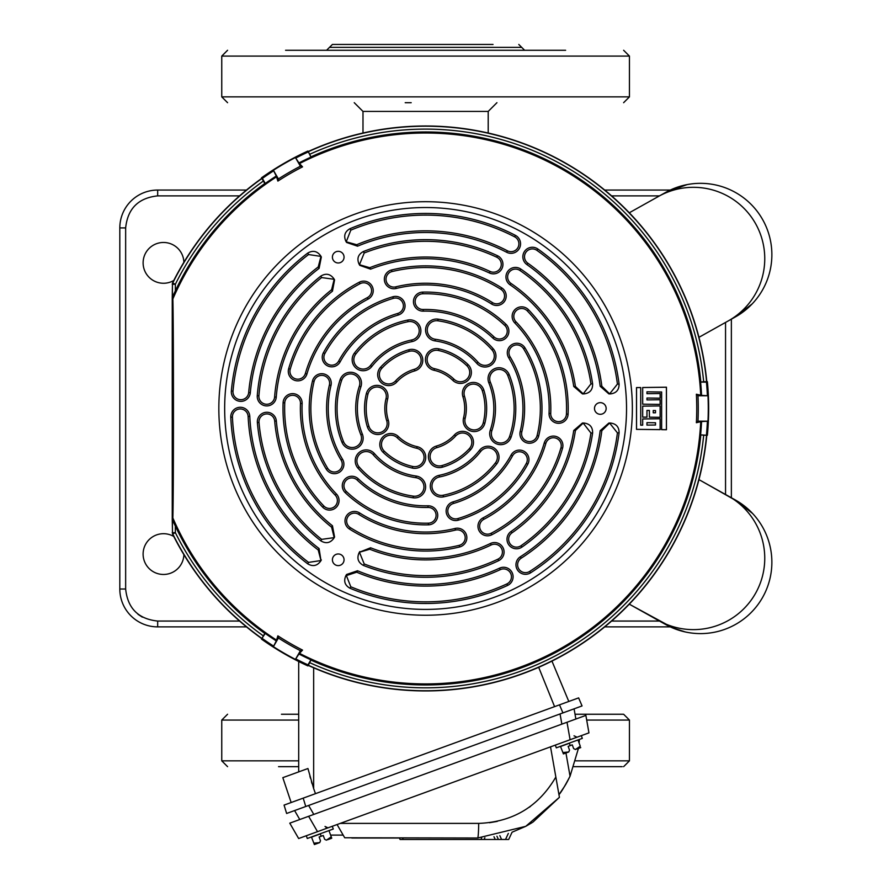 <?xml version="1.0" encoding="UTF-8"?>
<svg xmlns="http://www.w3.org/2000/svg" width="889" height="889" viewBox="0 0 889 889"><rect width="100%" height="100%" fill="white"/><g stroke="black" fill="none" stroke-linecap="round" stroke-linejoin="round"><path stroke-width="1.33" d="M173.788 280.468A20.38 20.38 0 0 1 143.118 262.866A20.38 20.38 0 0 1 163.22 242.475A20.38 20.38 0 0 1 183.879 262.288M183.879 554.647A20.38 20.38 0 0 1 163.22 574.461A20.38 20.38 0 0 1 153.353 536.4A20.38 20.38 0 0 1 173.788 536.478M246.453 626.878L157.675 626.878A37.86 37.86 0 0 1 119.815 589.018L119.815 227.917A37.86 37.86 0 0 1 157.675 190.057L246.453 190.057M670.284 626.878L604.731 626.878M731.369 319.173L731.369 497.762M604.731 190.057L670.284 190.057M488.205 133.017L488.205 111.425L362.99 111.425L362.99 133.017M411.185 102.691L405.206 102.691M285.358 766.662L278.535 766.662M284.547 766.662L298.693 766.662L284.547 766.662M298.693 714.245L281.446 714.245M623.111 714.245L575.027 714.245M573.927 766.662L622.211 766.662L573.927 766.662M493.028 44.45L332.408 44.45L329.497 47.361L521.699 47.361L524.61 50.273M565.626 50.273L285.569 50.273M286.725 50.273L295.87 50.273M740.515 503.174L735.347 499.985L752.561 513.442M750.216 511.064L748.316 509.275M745.582 506.941L743.493 505.308M668.195 625.856L658.571 620.544A71.342 71.342 0 0 0 755.672 593.107A71.342 71.342 0 0 0 728.235 496.006L735.347 499.985A71.342 71.342 0 0 1 762.784 597.086A71.342 71.342 0 0 1 665.683 624.523L631.379 605.331L674.351 628.634M685.552 632.012L684.43 631.768L685.552 632.012M682.908 631.39L680.329 630.69L682.908 631.39M677.185 629.679L674.484 628.69L677.185 629.679M671.362 627.378L685.308 631.957M685.663 632.035L686.352 632.179M701.043 480.793L740.581 503.218L752.694 513.586M658.571 620.544L629.301 604.164M698.965 479.638L728.235 496.006M701.043 336.142L735.347 316.951L701.043 336.142L735.347 316.951L752.183 303.894M665.683 192.413L631.379 211.604L665.683 192.413L631.379 211.604L665.683 192.413L687.008 184.623L665.683 192.413L658.571 196.391A71.342 71.342 0 0 1 755.672 223.828A71.342 71.342 0 0 1 728.235 320.929L735.347 316.951A71.342 71.342 0 0 0 762.784 219.85A71.342 71.342 0 0 0 665.683 192.413M685.608 184.912L687.008 184.623M673.551 188.624L671.506 189.501M684.441 185.168L682.985 185.523M679.818 186.401L677.196 187.257M677.14 187.279L671.439 189.535M658.571 196.391L629.301 212.771M752.15 303.927L750.838 305.26M750.249 305.849L745.771 309.85M745.715 309.894L740.804 313.573M740.648 313.673L735.347 316.951M747.393 308.472L746.304 309.405M743.926 311.317L741.026 313.417M698.965 337.309L728.235 320.929M655.504 410.551L653.237 410.496L655.504 410.551L655.515 412.785L653.237 412.818L655.515 412.785L655.515 410.529M653.248 412.796L653.248 410.518L653.237 412.818M655.493 422.786L655.515 425.02L655.515 422.764L646.959 422.653L655.515 422.764M646.959 422.653L646.959 425.12L646.981 422.686M655.493 424.986L646.981 425.098L655.515 425.02M649.392 417.185L660.116 417.319L660.116 405.94L642.68 406.151L642.68 417.108L646.959 417.152L646.959 410.429L649.392 410.451L649.392 417.185L649.392 410.451M642.647 387.515L666.45 387.193L666.45 429.743L661.605 429.665L661.605 392.038L646.959 391.816L646.981 393.671L660.138 393.505L660.138 398.216L646.981 398.039L646.981 399.883L646.959 398.016L660.116 398.183L660.116 393.527L646.959 393.694L646.959 391.816L661.638 392.005L661.638 429.631L666.417 429.709L666.417 387.226L642.68 387.537L642.68 404.184L660.116 404.395L660.116 399.739L646.959 399.906L660.138 399.717L660.127 404.406L642.658 404.195L642.68 387.537M642.658 418.941L660.138 418.73L660.149 429.643L636.502 429.365L636.502 387.571L640.713 387.537L640.713 425.164L640.691 387.56L636.535 387.593L636.535 429.343L660.116 429.609L660.116 418.752L642.68 418.963L642.68 425.164L640.691 425.186L642.658 425.142L642.68 418.963M649.37 410.474L646.959 410.429L646.981 417.174L642.658 417.13L642.68 406.151M642.658 406.129L660.127 405.917L660.138 417.341L649.37 417.197M425.598 615.232A206.759 206.759 0 0 1 218.838 408.473A206.759 206.759 0 0 1 425.598 201.703A206.759 206.759 0 0 1 632.357 408.473A206.759 206.759 0 0 1 425.598 615.232A206.759 206.759 0 0 0 632.357 408.473A206.759 206.759 0 0 0 425.598 201.703M609.632 423.031L601.842 430.676L600.175 430.676L608.898 423.031L610.365 423.031C616.21 423.709 619.122 426.976 619.088 432.854L617.422 432.865L609.632 423.075M583.184 423.075L575.416 430.498L573.738 430.487L582.439 423.031L583.917 423.031C589.851 423.742 592.752 427.076 592.619 433.032L590.941 433.043L583.184 423.075M583.184 393.86L590.941 383.892L592.619 383.915C592.741 389.871 589.84 393.205 583.917 393.905L582.439 393.905L573.738 386.448L575.416 386.437L583.184 393.86M609.632 393.86L617.422 384.081L619.088 384.092C619.122 389.96 616.21 393.238 610.365 393.905L608.898 393.905L600.175 386.271L601.842 386.259L609.632 393.86M334.153 279.302L321.64 277.568L320.818 276.101C325.919 273.012 330.252 273.868 333.831 278.646L334.564 279.913L332.453 291.181L331.608 289.736L334.197 279.279M320.929 256.399L308.561 254.543L307.738 253.087C312.806 250.131 317.095 251.009 320.607 255.732L321.34 257.01L319.084 268.378L318.24 266.944L320.973 256.365M359.412 264.722L369.768 267.7L370.591 269.156L359.789 265.355L359.045 264.077C356.7 258.588 358.134 254.41 363.357 251.543L364.212 252.987L359.456 264.689M346.188 241.808L356.711 244.731L357.534 246.186L346.554 242.441L345.821 241.175C343.487 235.774 344.865 231.618 349.966 228.706L350.811 230.151L346.232 241.786M346.188 575.127L350.811 586.784L349.966 588.229C344.865 585.318 343.487 581.162 345.821 575.761L356.711 572.205L357.534 570.76L346.554 574.494L345.821 575.761M359.412 552.225L370.591 547.78L369.768 549.235L359.456 552.247L364.212 563.948L363.357 565.393C358.134 562.515 356.689 558.336 359.045 552.858L359.412 552.225M320.973 560.57L318.24 550.002L319.084 548.557L320.973 560.57M321.34 559.937L320.607 561.203C317.095 565.926 312.806 566.804 307.738 563.848L308.561 562.393L320.929 560.548M334.197 537.656L331.608 527.199L332.453 525.755L334.564 537.023L333.831 538.301C330.252 543.079 325.907 543.924 320.818 540.834L321.64 539.367L334.153 537.634M338.231 262.977A5.823 5.823 0 0 0 344.054 257.154A5.823 5.823 0 0 0 338.231 251.32A5.823 5.823 0 0 0 332.408 257.154A5.823 5.823 0 0 0 338.231 262.977M338.231 565.615A5.823 5.823 0 0 0 344.054 559.792A5.823 5.823 0 0 0 338.231 553.969A5.823 5.823 0 0 0 332.408 559.792A5.823 5.823 0 0 0 338.231 565.615M333.831 278.646L334.564 279.913M334.564 537.023L333.831 538.301M359.045 552.858L359.789 551.58M600.331 414.296A5.823 5.823 0 0 0 606.154 408.473A5.823 5.823 0 0 0 600.331 402.65A5.823 5.823 0 0 0 594.497 408.473A5.823 5.823 0 0 0 600.331 414.296M575.416 430.498A151.43 151.43 0 0 1 512.02 532.822A7.868 7.868 0 0 0 509.697 543.201A7.868 7.868 0 0 0 520.998 545.735A167.154 167.154 0 0 0 590.941 433.043M573.738 430.487A149.774 149.774 0 0 1 511.075 531.455A9.523 9.523 0 0 0 508.264 544.035A9.523 9.523 0 0 0 521.943 547.091A168.821 168.821 0 0 0 592.619 433.032M469.392 448.612A9.323 9.323 0 0 0 468.825 435.443A9.323 9.323 0 0 0 455.657 436.01A40.772 40.772 0 0 1 436.821 447.667A9.323 9.323 0 0 0 431.321 461.28A9.323 9.323 0 0 0 441.955 465.58A59.407 59.407 0 0 0 469.392 448.612L470.614 449.723A10.979 10.979 0 0 0 469.937 434.221A10.979 10.979 0 0 0 454.435 434.899A39.116 39.116 0 0 1 436.366 446.067A10.979 10.979 0 0 0 429.876 462.113A10.979 10.979 0 0 0 442.411 467.181A61.063 61.063 0 0 0 470.614 449.723M601.842 430.676A177.644 177.644 0 0 1 521.243 558.159A7.868 7.868 0 0 0 518.665 568.716A7.868 7.868 0 0 0 529.711 571.416A193.369 193.369 0 0 0 617.422 432.865M600.175 430.676A175.978 175.978 0 0 1 520.354 556.758A9.523 9.523 0 0 0 517.231 569.549A9.523 9.523 0 0 0 530.611 572.816A195.024 195.024 0 0 0 619.088 432.854M491.139 533.256A140.951 140.951 0 0 0 560.948 447.8A7.868 7.868 0 0 0 555.592 438.055A7.868 7.868 0 0 0 545.846 443.411A125.227 125.227 0 0 1 483.827 519.332A7.868 7.868 0 0 0 480.671 530.222A7.868 7.868 0 0 0 491.139 533.256L491.917 534.722A142.607 142.607 0 0 0 562.537 448.267A9.523 9.523 0 0 0 556.058 436.466A9.523 9.523 0 0 0 544.257 442.944A123.56 123.56 0 0 1 483.06 517.865A9.523 9.523 0 0 0 479.238 531.055A9.523 9.523 0 0 0 491.917 534.722M443.133 495.24A88.533 88.533 0 0 0 495.406 462.913A9.323 9.323 0 0 0 493.795 449.834A9.323 9.323 0 0 0 480.716 451.445A69.887 69.887 0 0 1 439.444 476.971A9.323 9.323 0 0 0 433.221 490.772A9.323 9.323 0 0 0 443.133 495.24L443.467 496.873A90.189 90.189 0 0 0 496.718 463.936A10.979 10.979 0 0 0 494.806 448.523A10.979 10.979 0 0 0 479.404 450.434A68.231 68.231 0 0 1 439.11 475.348A10.979 10.979 0 0 0 431.776 491.595A10.979 10.979 0 0 0 443.467 496.873M512.531 455.857A99.012 99.012 0 0 1 453.446 503.485A7.868 7.868 0 0 0 448.845 514.964A7.868 7.868 0 0 0 457.868 518.576A114.737 114.737 0 0 0 526.344 463.38A7.868 7.868 0 0 0 523.199 452.723A7.868 7.868 0 0 0 512.531 455.857L511.075 455.068A97.357 97.357 0 0 1 452.979 501.896A9.523 9.523 0 0 0 447.411 515.798A9.523 9.523 0 0 0 458.335 520.165A116.403 116.403 0 0 0 527.799 464.18A9.523 9.523 0 0 0 523.999 451.256A9.523 9.523 0 0 0 511.075 455.068M364.212 563.948A167.154 167.154 0 0 0 497.962 559.148A7.868 7.868 0 0 0 501.64 548.657A7.868 7.868 0 0 0 491.15 544.979A151.43 151.43 0 0 1 369.768 549.235M363.357 565.393A168.821 168.821 0 0 0 498.685 560.648A9.523 9.523 0 0 0 503.141 547.946A9.523 9.523 0 0 0 490.439 543.479A149.774 149.774 0 0 1 370.591 547.78M412.74 466.469A9.323 9.323 0 0 0 423.853 459.391A9.323 9.323 0 0 0 416.774 448.278A40.772 40.772 0 0 1 397.261 437.788A9.323 9.323 0 0 0 382.714 439.833A9.323 9.323 0 0 0 384.315 451.19A59.407 59.407 0 0 0 412.74 466.469L412.374 468.092A10.979 10.979 0 0 0 425.475 459.746A10.979 10.979 0 0 0 417.13 446.656A39.116 39.116 0 0 1 398.416 436.599A10.979 10.979 0 0 0 381.281 438.999A10.979 10.979 0 0 0 383.159 452.379A61.063 61.063 0 0 0 412.374 468.092M350.811 586.784A193.369 193.369 0 0 0 506.874 583.929A7.868 7.868 0 0 0 510.708 573.483A7.868 7.868 0 0 0 500.274 569.649A177.644 177.644 0 0 1 356.711 572.205M349.966 588.229A195.024 195.024 0 0 0 507.575 585.429A9.523 9.523 0 0 0 512.208 572.783A9.523 9.523 0 0 0 499.574 568.149A175.978 175.978 0 0 1 357.534 570.76M350.31 527.622A140.951 140.951 0 0 0 459.213 545.346A7.868 7.868 0 0 0 464.969 535.845A7.868 7.868 0 0 0 455.457 530.077A125.227 125.227 0 0 1 358.7 514.331A7.868 7.868 0 0 0 347.699 517.042A7.868 7.868 0 0 0 350.31 527.622L349.421 529.022A142.607 142.607 0 0 0 459.602 546.957A9.523 9.523 0 0 0 466.581 535.445A9.523 9.523 0 0 0 455.068 528.466A123.56 123.56 0 0 1 359.589 512.931A9.523 9.523 0 0 0 346.254 516.22A9.523 9.523 0 0 0 349.421 529.022M359.212 467.047A88.533 88.533 0 0 0 413.352 496.151A9.323 9.323 0 0 0 423.875 488.205A9.323 9.323 0 0 0 415.93 477.693A69.887 69.887 0 0 1 373.191 454.712A9.323 9.323 0 0 0 358.134 456.224A9.323 9.323 0 0 0 359.212 467.047L357.967 468.136A90.189 90.189 0 0 0 413.129 497.796A10.979 10.979 0 0 0 425.52 488.439A10.979 10.979 0 0 0 416.163 476.048A68.231 68.231 0 0 1 374.436 453.612A10.979 10.979 0 0 0 356.7 455.39A10.979 10.979 0 0 0 357.967 468.136M428.02 507.452A99.012 99.012 0 0 1 357.234 480.093A7.868 7.868 0 0 0 344.999 481.849A7.868 7.868 0 0 0 346.377 491.473A114.737 114.737 0 0 0 428.409 523.177A7.868 7.868 0 0 0 436.077 515.12A7.868 7.868 0 0 0 428.02 507.452L427.987 505.797A97.357 97.357 0 0 1 358.378 478.893A9.523 9.523 0 0 0 343.554 481.016A9.523 9.523 0 0 0 345.232 492.673A116.403 116.403 0 0 0 428.454 524.832A9.523 9.523 0 0 0 437.732 515.075A9.523 9.523 0 0 0 427.987 505.797M331.608 527.199A151.43 151.43 0 0 1 274.701 421.142A7.868 7.868 0 0 0 266.856 413.93A7.868 7.868 0 0 0 259.021 422.453A167.154 167.154 0 0 0 321.64 539.367M332.453 525.755A149.774 149.774 0 0 1 276.346 420.997A9.523 9.523 0 0 0 266.856 412.274A9.523 9.523 0 0 0 257.377 422.597A168.821 168.821 0 0 0 320.818 540.834M368.935 426.331A9.323 9.323 0 0 0 380.625 432.421A9.323 9.323 0 0 0 386.715 420.73A40.772 40.772 0 0 1 386.037 398.594A9.323 9.323 0 0 0 377.003 387.015A9.323 9.323 0 0 0 367.957 394.083A59.407 59.407 0 0 0 368.935 426.331L367.357 426.831A10.979 10.979 0 0 0 381.125 433.999A10.979 10.979 0 0 0 388.293 420.23A39.116 39.116 0 0 1 387.648 398.994A10.979 10.979 0 0 0 377.003 385.359A10.979 10.979 0 0 0 366.346 393.671A61.063 61.063 0 0 0 367.357 426.831M318.24 550.002A177.644 177.644 0 0 1 248.131 416.463A7.868 7.868 0 0 0 240.286 408.951A7.868 7.868 0 0 0 232.429 417.163A193.369 193.369 0 0 0 308.561 562.393M319.084 548.557A175.978 175.978 0 0 1 249.787 416.385A9.523 9.523 0 0 0 240.286 407.284A9.523 9.523 0 0 0 230.773 417.241A195.024 195.024 0 0 0 307.738 563.848M284.758 402.839A140.951 140.951 0 0 0 323.863 506.019A7.868 7.868 0 0 0 334.975 506.252A7.868 7.868 0 0 0 335.209 495.14A125.227 125.227 0 0 1 300.471 403.473A7.868 7.868 0 0 0 292.614 395.294A7.868 7.868 0 0 0 284.758 402.839L283.102 402.773A142.607 142.607 0 0 0 322.663 507.163A9.523 9.523 0 0 0 336.131 507.452A9.523 9.523 0 0 0 336.409 493.984A123.56 123.56 0 0 1 302.127 403.539A9.523 9.523 0 0 0 292.614 393.638A9.523 9.523 0 0 0 283.102 402.773M341.676 380.27A88.533 88.533 0 0 0 343.543 441.711A9.323 9.323 0 0 0 355.678 446.845A9.323 9.323 0 0 0 360.823 434.71A69.887 69.887 0 0 1 359.345 386.204A9.323 9.323 0 0 0 350.51 373.913A9.323 9.323 0 0 0 341.676 380.27L340.109 379.736A90.189 90.189 0 0 0 342.009 442.333A10.979 10.979 0 0 0 356.3 448.378A10.979 10.979 0 0 0 362.356 434.088A68.231 68.231 0 0 1 360.923 386.737A10.979 10.979 0 0 0 350.51 372.258A10.979 10.979 0 0 0 340.109 379.736M341.087 460.069A99.012 99.012 0 0 1 329.386 385.081A7.868 7.868 0 0 0 321.751 375.358A7.868 7.868 0 0 0 314.106 381.359A114.737 114.737 0 0 0 327.663 468.259A7.868 7.868 0 0 0 338.476 470.87A7.868 7.868 0 0 0 341.087 460.069L342.509 459.202A97.357 97.357 0 0 1 330.997 385.47A9.523 9.523 0 0 0 321.751 373.702A9.523 9.523 0 0 0 312.495 380.97A116.403 116.403 0 0 0 326.252 469.125A9.523 9.523 0 0 0 339.342 472.292A9.523 9.523 0 0 0 342.509 459.202M321.64 277.568A167.154 167.154 0 0 0 258.921 395.794A7.868 7.868 0 0 0 266.167 404.239A7.868 7.868 0 0 0 274.601 396.994A151.43 151.43 0 0 1 331.608 289.736M320.818 276.101A168.821 168.821 0 0 0 257.265 395.672A9.523 9.523 0 0 0 266.033 405.884A9.523 9.523 0 0 0 276.257 397.116A149.774 149.774 0 0 1 332.453 291.181M381.803 368.335A9.323 9.323 0 0 0 382.37 381.503A9.323 9.323 0 0 0 395.538 380.925A40.772 40.772 0 0 1 414.374 369.279A9.323 9.323 0 0 0 419.875 355.656A9.323 9.323 0 0 0 409.24 351.355A59.407 59.407 0 0 0 381.803 368.335L380.57 367.213A10.979 10.979 0 0 0 381.248 382.726A10.979 10.979 0 0 0 396.761 382.048A39.116 39.116 0 0 1 414.83 370.869A10.979 10.979 0 0 0 421.308 354.822A10.979 10.979 0 0 0 408.784 349.766A61.063 61.063 0 0 0 380.57 367.213M308.561 254.543A193.369 193.369 0 0 0 233.007 391.138A7.868 7.868 0 0 0 240.13 399.672A7.868 7.868 0 0 0 248.676 392.549A177.644 177.644 0 0 1 318.24 266.944M307.738 253.087A195.024 195.024 0 0 0 231.351 390.982A9.523 9.523 0 0 0 239.986 401.328A9.523 9.523 0 0 0 250.32 392.694A175.978 175.978 0 0 1 319.084 268.378M360.056 283.691A140.951 140.951 0 0 0 290.247 369.135A7.868 7.868 0 0 0 295.604 378.881A7.868 7.868 0 0 0 305.349 373.524A125.227 125.227 0 0 1 367.368 297.615A7.868 7.868 0 0 0 370.513 286.714A7.868 7.868 0 0 0 360.056 283.691L359.278 282.224A142.607 142.607 0 0 0 288.658 368.679A9.523 9.523 0 0 0 295.137 380.481A9.523 9.523 0 0 0 306.938 373.991A123.56 123.56 0 0 1 368.135 299.082A9.523 9.523 0 0 0 371.958 285.891A9.523 9.523 0 0 0 359.278 282.224M408.062 321.696A88.533 88.533 0 0 0 355.789 354.033A9.323 9.323 0 0 0 357.4 367.101A9.323 9.323 0 0 0 370.48 365.49A69.887 69.887 0 0 1 411.751 339.965A9.323 9.323 0 0 0 417.974 326.174A9.323 9.323 0 0 0 408.062 321.696L407.729 320.073A90.189 90.189 0 0 0 354.478 353.011A10.979 10.979 0 0 0 356.378 368.413A10.979 10.979 0 0 0 371.791 366.512A68.231 68.231 0 0 1 412.085 341.587A10.979 10.979 0 0 0 419.419 325.341A10.979 10.979 0 0 0 407.729 320.073M338.665 361.078A99.012 99.012 0 0 1 397.75 313.45A7.868 7.868 0 0 0 402.35 301.971A7.868 7.868 0 0 0 393.327 298.36A114.737 114.737 0 0 0 324.852 353.555A7.868 7.868 0 0 0 327.997 364.223A7.868 7.868 0 0 0 338.665 361.078L340.12 361.879A97.357 97.357 0 0 1 398.216 315.039A9.523 9.523 0 0 0 403.784 301.149A9.523 9.523 0 0 0 392.86 296.77A116.403 116.403 0 0 0 323.396 352.755A9.523 9.523 0 0 0 327.196 365.679A9.523 9.523 0 0 0 340.12 361.879M369.768 267.7A151.43 151.43 0 0 1 490.072 271.445A7.868 7.868 0 0 0 500.229 268.267A7.868 7.868 0 0 0 496.773 257.221A167.154 167.154 0 0 0 364.212 252.987M370.591 269.156A149.774 149.774 0 0 1 489.372 272.956A9.523 9.523 0 0 0 501.674 269.1A9.523 9.523 0 0 0 497.473 255.721A168.821 168.821 0 0 0 363.357 251.543M438.455 350.466A9.323 9.323 0 0 0 427.342 357.556A9.323 9.323 0 0 0 434.421 368.668A40.772 40.772 0 0 1 453.923 379.147A9.323 9.323 0 0 0 468.47 377.114A9.323 9.323 0 0 0 466.881 365.746A59.407 59.407 0 0 0 438.455 350.466L438.822 348.855A10.979 10.979 0 0 0 425.72 357.189A10.979 10.979 0 0 0 434.065 370.291A39.116 39.116 0 0 1 452.779 380.348A10.979 10.979 0 0 0 469.914 377.936A10.979 10.979 0 0 0 468.036 364.557A61.063 61.063 0 0 0 438.822 348.855M356.711 244.731A177.644 177.644 0 0 1 507.408 250.787A7.868 7.868 0 0 0 517.843 247.742A7.868 7.868 0 0 0 514.653 236.83A193.369 193.369 0 0 0 350.811 230.151M357.534 246.186A175.978 175.978 0 0 1 506.641 252.265A9.523 9.523 0 0 0 519.276 248.576A9.523 9.523 0 0 0 515.42 235.363A195.024 195.024 0 0 0 349.966 228.706M500.885 289.314A140.951 140.951 0 0 0 391.982 271.59A7.868 7.868 0 0 0 386.226 281.102A7.868 7.868 0 0 0 395.738 286.858A125.227 125.227 0 0 1 492.484 302.604A7.868 7.868 0 0 0 503.496 299.893A7.868 7.868 0 0 0 500.885 289.314L501.774 287.914A142.607 142.607 0 0 0 391.582 269.978A9.523 9.523 0 0 0 384.615 281.491A9.523 9.523 0 0 0 396.127 288.469A123.56 123.56 0 0 1 491.606 304.016A9.523 9.523 0 0 0 504.93 300.726A9.523 9.523 0 0 0 501.774 287.914M491.984 349.899A88.533 88.533 0 0 0 437.844 320.796A9.323 9.323 0 0 0 427.32 328.73A9.323 9.323 0 0 0 435.266 339.254A69.887 69.887 0 0 1 478.004 362.223A9.323 9.323 0 0 0 493.062 360.723A9.323 9.323 0 0 0 491.984 349.899L493.217 348.799A90.189 90.189 0 0 0 438.066 319.151A10.979 10.979 0 0 0 425.675 328.497A10.979 10.979 0 0 0 435.032 340.887A68.231 68.231 0 0 1 476.76 363.323A10.979 10.979 0 0 0 494.495 361.545A10.979 10.979 0 0 0 493.217 348.799M423.164 309.483A99.012 99.012 0 0 1 493.962 336.842A7.868 7.868 0 0 0 506.197 335.086A7.868 7.868 0 0 0 504.819 325.474A114.737 114.737 0 0 0 422.786 293.77A7.868 7.868 0 0 0 415.119 301.816A7.868 7.868 0 0 0 423.164 309.483L423.208 311.139A97.357 97.357 0 0 1 492.817 338.042A9.523 9.523 0 0 0 507.63 335.92A9.523 9.523 0 0 0 505.963 324.274A116.403 116.403 0 0 0 422.742 292.103A9.523 9.523 0 0 0 413.452 301.86A9.523 9.523 0 0 0 423.208 311.139M590.941 383.892A167.154 167.154 0 0 0 519.909 270.456A7.868 7.868 0 0 0 508.986 272.512A7.868 7.868 0 0 0 511.031 283.447A151.43 151.43 0 0 1 575.416 386.437M592.619 383.915A168.821 168.821 0 0 0 520.843 269.089A9.523 9.523 0 0 0 507.608 271.578A9.523 9.523 0 0 0 510.097 284.813A149.774 149.774 0 0 1 573.738 386.448M482.26 390.604A9.323 9.323 0 0 0 470.57 384.526A9.323 9.323 0 0 0 464.48 396.216A40.772 40.772 0 0 1 465.147 418.341A9.323 9.323 0 0 0 474.193 429.92A9.323 9.323 0 0 0 483.238 422.864A59.407 59.407 0 0 0 482.26 390.604L483.838 390.104A10.979 10.979 0 0 0 470.07 382.937A10.979 10.979 0 0 0 462.902 396.705A39.116 39.116 0 0 1 463.547 417.941A10.979 10.979 0 0 0 474.193 431.576A10.979 10.979 0 0 0 484.849 423.264A61.063 61.063 0 0 0 483.838 390.104M617.422 384.081A193.369 193.369 0 0 0 536.9 250.354A7.868 7.868 0 0 0 525.944 252.254A7.868 7.868 0 0 0 527.855 263.211A177.644 177.644 0 0 1 601.842 386.259M619.088 384.092A195.024 195.024 0 0 0 537.856 248.998A9.523 9.523 0 0 0 524.588 251.298A9.523 9.523 0 0 0 526.899 264.566A175.978 175.978 0 0 1 600.175 386.271M566.437 414.096A140.951 140.951 0 0 0 527.333 310.917A7.868 7.868 0 0 0 516.22 310.683A7.868 7.868 0 0 0 515.987 321.807A125.227 125.227 0 0 1 550.724 413.474A7.868 7.868 0 0 0 558.581 421.642A7.868 7.868 0 0 0 566.437 414.096L568.093 414.163A142.607 142.607 0 0 0 528.533 309.772A9.523 9.523 0 0 0 515.064 309.483A9.523 9.523 0 0 0 514.787 322.951A123.56 123.56 0 0 1 549.058 413.407A9.523 9.523 0 0 0 558.581 423.308A9.523 9.523 0 0 0 568.093 414.163M509.519 436.666A88.533 88.533 0 0 0 507.652 375.236A9.323 9.323 0 0 0 495.517 370.091A9.323 9.323 0 0 0 490.372 382.226A69.887 69.887 0 0 1 491.85 430.732A9.323 9.323 0 0 0 500.685 443.022A9.323 9.323 0 0 0 509.519 436.666L511.086 437.199A90.189 90.189 0 0 0 509.186 374.613A10.979 10.979 0 0 0 494.895 368.557A10.979 10.979 0 0 0 488.839 382.848A68.231 68.231 0 0 1 490.272 430.209A10.979 10.979 0 0 0 500.685 444.678A10.979 10.979 0 0 0 511.086 437.199M510.108 356.878A99.012 99.012 0 0 1 521.81 431.865A7.868 7.868 0 0 0 529.444 441.577A7.868 7.868 0 0 0 537.089 435.577A114.737 114.737 0 0 0 523.532 348.677A7.868 7.868 0 0 0 512.72 346.065A7.868 7.868 0 0 0 510.108 356.878L508.686 357.745A97.357 97.357 0 0 1 520.198 431.465A9.523 9.523 0 0 0 529.444 443.244A9.523 9.523 0 0 0 538.701 435.966A116.403 116.403 0 0 0 524.943 347.821A9.523 9.523 0 0 0 511.853 344.654A9.523 9.523 0 0 0 508.686 357.745M175.355 526.088L175.355 532.655A279.357 279.357 0 0 0 263.411 635.935L261.788 638.602A282.48 282.48 0 0 1 172.544 534L172.244 519.587L172.844 517.954C173.655 496.629 173.655 320.173 172.844 298.982L172.244 297.348L172.244 519.587L175.355 526.088A276.501 276.501 0 0 0 264.789 633.401L265.344 633.268A276.068 276.068 0 0 0 276.368 640.736L273.39 646.67A282.68 282.68 0 0 0 295.415 659.382L299.071 653.837A276.068 276.068 0 0 0 311.039 659.649L307.961 664.861A282.091 282.091 0 0 1 295.97 659.016M172.244 532.711L175.355 532.655L172.755 533.956A2.911 2.911 -103.2 0 1 172.444 532.655L172.444 519.809M172.244 284.236L172.544 282.935A282.48 282.48 0 0 1 261.788 178.333L263.411 181.012A279.357 279.357 0 0 0 175.355 284.28L175.355 290.859L172.244 297.348L172.444 284.28A2.911 2.911 -76.8 0 1 172.755 282.991L175.355 284.28L172.444 284.28L172.444 297.137M703.677 435.199L706.799 435.266A282.48 282.48 0 0 1 308.205 665.394L309.705 662.661A279.357 279.357 0 0 0 703.677 435.199L700.399 434.843A276.068 276.068 0 0 0 701.354 421.575L707.988 421.186A282.68 282.68 0 0 0 707.988 395.761L701.354 395.361A276.068 276.068 0 0 0 700.399 382.092L706.455 382.148A282.091 282.091 0 0 1 707.388 395.461M309.705 154.286L308.205 151.541A282.48 282.48 0 0 1 706.799 381.67L703.677 381.748A279.357 279.357 0 0 0 309.705 154.286L311.039 157.286A276.068 276.068 0 0 0 299.071 163.098L295.415 157.553A282.68 282.68 0 0 0 273.39 170.266L276.368 176.211A276.068 276.068 0 0 0 265.344 183.667L262.377 178.4A282.091 282.091 0 0 1 273.434 170.932M706.799 435.266L700.399 434.843M308.205 151.541L311.039 157.286M261.788 638.602L265.344 633.268M276.368 640.736L277.879 635.846L278.401 638.002L273.39 646.67M277.879 635.846A271.156 271.156 0 0 0 302.538 650.092L300.415 650.715A272.679 272.679 0 0 1 278.401 638.002M302.538 650.092L299.071 653.837M295.415 659.382L300.415 650.715M299.071 163.098L302.538 166.854L300.415 166.221L295.415 157.553M302.538 166.854A271.156 271.156 0 0 0 277.879 181.089L278.401 178.933A272.679 272.679 0 0 1 300.415 166.221M277.879 181.089L276.368 176.211M273.39 170.266L278.401 178.933M701.354 421.575L696.376 422.708L697.976 421.186L707.988 421.186M696.376 422.708A271.156 271.156 0 0 0 696.376 394.227L697.976 395.761A272.679 272.679 0 0 1 697.976 421.186M696.376 394.227L701.354 395.361M707.988 395.761L697.976 395.761M311.039 659.649L309.705 662.661M311.206 660.205A276.501 276.501 0 0 0 700.799 435.266M263.411 635.935L264.789 633.401M265.344 183.667L264.789 183.534A276.501 276.501 0 0 0 175.355 290.859M264.789 183.534L263.411 181.012M700.399 382.092L703.677 381.748M700.799 381.67A276.501 276.501 0 0 0 311.206 156.742M261.788 178.333L262.377 178.4M707.388 381.692A283.069 283.069 0 0 1 707.388 435.254M261.51 177.822A283.069 283.069 0 0 1 307.894 151.041M307.894 665.905A283.069 283.069 0 0 1 261.51 639.124M330.619 835.104L343.176 835.104M532.244 822.558L525.755 826.326L559.425 797.322L555.847 777.019L558.959 794.655C561.037 792.477 564.726 786.332 570.049 776.219L566.915 782.387M566.437 783.242L565.526 784.831M565.037 785.643L558.959 794.655L558.714 793.321M558.959 794.655L559.425 797.322L532.978 822.092M557.825 788.265L558.036 789.432M337.075 824.548L344.71 837.76L477.66 838.016L525.755 826.326L512.075 832.204L508.686 839.472L512.086 832.193M298.648 838.527L588.951 732.869L585.873 715.389L289.781 823.158L298.648 838.527M351.777 838.016L399.383 838.016L400.061 839.472L484.094 839.472L484.894 837.76M484.094 839.472L508.686 839.472M496.918 836.227L498.429 839.472M477.66 838.016A17.469 1.056 -90 0 0 478.693 823.392C512.897 822.047 538.612 806.59 555.847 777.019L550.524 746.849M579.384 739.448L579.106 743.004M578.428 748.438L580.75 747.593L578.428 748.438L570.049 776.219L565.949 752.983M570.093 739.737L567.004 722.257L575.872 719.034L574.083 708.844L305.76 806.501L303.205 798.133L284.069 805.101L286.625 813.468L305.76 806.501L294.603 810.557L299.771 819.525L308.639 816.302L317.517 831.659M578.628 697.887L559.503 704.844L562.926 712.9L582.051 705.933L578.628 697.887M568.804 701.465L551.958 661.116M312.006 783.609L311.428 781.664M310.439 778.186L309.883 776.153M291.148 802.523L282.824 777.664L307.938 768.518L313.661 788.61L313.661 667.828M298.693 661.494L298.693 771.885M315.473 793.666L313.661 788.61M303.205 798.133L559.503 704.844M581.317 735.648L582.306 738.381L569.304 743.115L578.161 739.892M575.527 749.505L573.661 748.627L572.283 744.849L568.149 746.36L569.527 750.138L568.76 751.961L562.904 752.55L560.459 746.338M567.549 752.405L568.649 752.005M562.904 752.55L563.404 753.916L567.582 752.394L563.426 753.905M578.061 740.115L580.284 746.215L575.416 749.538M576.628 749.094L580.75 747.593L576.628 749.094M570.216 745.604L569.371 743.282L560.681 746.438M569.304 743.115L556.314 747.849L555.314 745.115M332.286 826.281L333.286 829.026L320.284 833.749L329.141 830.526M331.619 837.849L331.253 836.86L326.396 840.172L324.629 839.272L323.263 835.493L319.129 836.994L320.496 840.772L319.729 842.594L313.873 843.183L311.428 836.971M319.729 842.594L314.373 844.55L319.729 842.594M313.873 843.183L314.373 844.55L318.562 843.028M331.253 836.86L329.03 830.759M327.608 839.738L331.73 838.238L327.608 839.738M321.196 836.238L320.34 833.915L311.661 837.082M320.284 833.749L307.283 838.483L306.294 835.749M323.263 835.493L324.629 839.272M319.129 836.994L320.496 840.772M725.546 322.429L725.546 494.506M125.649 589.018C127.672 608.354 138.351 619.022 157.675 621.055L157.675 626.878A37.86 37.86 0 0 1 119.815 589.018L125.649 589.018L125.649 227.917C127.683 208.593 138.362 197.925 157.675 195.88L239.585 195.88M611.61 195.88L659.494 195.88M659.494 621.055L611.61 621.055M239.585 621.055L157.675 621.055M125.649 227.917L119.815 227.917A37.86 37.86 0 0 1 157.675 190.057L157.675 195.88M138.006 614.31L142.34 617.144M227.573 714.245L221.75 720.068L298.693 720.068M221.75 720.068L221.75 760.84L298.693 760.84M586.696 720.068L629.445 720.068L629.445 760.84L623.622 766.662M575.75 760.84L629.445 760.84M227.573 50.273L221.75 56.096L629.445 56.096L629.445 96.868L221.75 96.868L227.573 102.691M425.598 207.526A200.936 200.936 0 0 0 224.661 408.473A200.936 200.936 0 0 0 425.598 609.409A200.936 200.936 0 0 0 626.534 408.473A200.936 200.936 0 0 0 425.598 207.526M521.943 547.091L520.998 545.735M511.075 531.455L512.02 532.822M442.411 467.181L441.955 465.58M436.366 446.067L436.821 447.667M454.435 434.899L455.657 436.01M530.611 572.816L529.711 571.416M520.354 556.758L521.243 558.159M483.06 517.865L483.827 519.332M544.257 442.944L545.846 443.411M562.537 448.267L560.948 447.8M439.11 475.348L439.444 476.971M479.404 450.434L480.716 451.445M496.718 463.936L495.406 462.913M527.799 464.18L526.344 463.38M458.335 520.165L457.868 518.576M452.979 501.896L453.446 503.485M490.439 543.479L491.15 544.979M498.685 560.648L497.962 559.148M383.159 452.379L384.315 451.19M398.416 436.599L397.261 437.788M417.13 446.656L416.774 448.278M507.575 585.429L506.874 583.929M499.574 568.149L500.274 569.649M359.589 512.931L358.7 514.331M455.068 528.466L455.457 530.077M459.602 546.957L459.213 545.346M374.436 453.612L373.191 454.712M416.163 476.048L415.93 477.693M413.129 497.796L413.352 496.151M428.454 524.832L428.409 523.177M345.232 492.673L346.377 491.473M358.378 478.893L357.234 480.093M257.377 422.597L259.021 422.453M276.346 420.997L274.701 421.142M366.346 393.671L367.957 394.083M387.648 398.994L386.037 398.594M388.293 420.23L386.715 420.73M230.773 417.241L232.429 417.163M249.787 416.385L248.131 416.463M302.127 403.539L300.471 403.473M336.409 493.984L335.209 495.14M322.663 507.163L323.863 506.019M360.923 386.737L359.345 386.204M362.356 434.088L360.823 434.71M342.009 442.333L343.543 441.711M326.252 469.125L327.663 468.259M312.495 380.97L314.106 381.359M330.997 385.47L329.386 385.081M276.257 397.116L274.601 396.994M257.265 395.672L258.921 395.794M408.784 349.766L409.24 351.355M414.83 370.869L414.374 369.279M396.761 382.048L395.538 380.925M231.351 390.982L233.007 391.138M250.32 392.694L248.676 392.549M368.135 299.082L367.368 297.615M306.938 373.991L305.349 373.524M288.658 368.679L290.247 369.135M412.085 341.587L411.751 339.965M371.791 366.512L370.48 365.49M354.478 353.011L355.789 354.033M323.396 352.755L324.852 353.555M392.86 296.77L393.327 298.36M398.216 315.039L397.75 313.45M497.473 255.721L496.773 257.221M489.372 272.956L490.072 271.445M468.036 364.557L466.881 365.746M452.779 380.348L453.923 379.147M434.065 370.291L434.421 368.668M515.42 235.363L514.653 236.83M506.641 252.265L507.408 250.787M491.606 304.016L492.484 302.604M396.127 288.469L395.738 286.858M391.582 269.978L391.982 271.59M476.76 363.323L478.004 362.223M435.032 340.887L435.266 339.254M438.066 319.151L437.844 320.796M422.742 292.103L422.786 293.77M505.963 324.274L504.819 325.474M492.817 338.042L493.962 336.842M510.097 284.813L511.031 283.447M520.843 269.089L519.909 270.456M484.849 423.264L483.238 422.864M463.547 417.941L465.147 418.341M462.902 396.705L464.48 396.216M537.856 248.998L536.9 250.354M526.899 264.566L527.855 263.211M549.058 413.407L550.724 413.474M514.787 322.951L515.987 321.807M528.533 309.772L527.333 310.917M490.272 430.209L491.85 430.732M488.839 382.848L490.372 382.226M509.186 374.613L507.652 375.236M524.943 347.821L523.532 348.677M538.701 435.966L537.089 435.577M520.198 431.465L521.81 431.865M261.977 638.48A282.269 282.269 0 0 1 172.755 533.956L172.544 534M172.544 282.935L172.755 282.991A282.269 282.269 0 0 1 261.977 178.456M706.599 435.166A282.269 282.269 0 0 1 308.216 665.172M308.216 151.763A282.269 282.269 0 0 1 706.599 381.77M701.554 395.361A276.268 276.268 0 0 0 700.61 382.092M700.61 434.843A276.268 276.268 0 0 0 701.554 421.575M707.388 421.475A282.091 282.091 0 0 1 706.455 434.788M310.928 157.12A276.268 276.268 0 0 0 298.971 162.931M295.97 157.931A282.091 282.091 0 0 1 307.961 152.075M276.268 176.033A276.268 276.268 0 0 0 265.255 183.49M265.255 633.446A276.268 276.268 0 0 0 276.268 640.902M273.434 646.003A282.091 282.091 0 0 1 262.377 638.546M298.971 654.004A276.268 276.268 0 0 0 310.928 659.816M299.926 163.354A275.446 275.446 0 0 1 700.699 394.738M172.844 298.982A275.446 275.446 0 0 1 276.157 177.078M276.157 639.858A275.446 275.446 0 0 1 172.844 517.954M700.699 422.197A275.446 275.446 0 0 1 299.926 653.582M529.333 807.212L530.411 806.434M478.693 823.392L340.243 823.392M481.649 837.938L480.927 839.472M508.341 833.415L505.519 839.472M493.984 836.727L495.262 839.472M501.596 839.472L499.818 835.638M403.228 839.472L402.55 838.016M489.439 822.725L497.262 821.392M313.795 814.424L308.616 805.456M560.059 713.945L561.859 724.135M538.69 667.317L554.58 706.644M362.99 111.425L354.244 102.691M488.205 111.425L496.94 102.691M221.75 760.84L227.573 766.662M629.445 720.068L623.622 714.245M629.445 56.096L623.622 50.273M221.75 56.096L221.75 96.868M629.445 96.868L623.622 102.691M329.497 47.361L326.585 50.273M521.699 47.361L518.787 44.45M574.027 735.814L577.017 737.214M325.007 826.459L327.997 827.848L326.952 827.981M326.107 827.715L326.841 827.959"/></g></svg>
